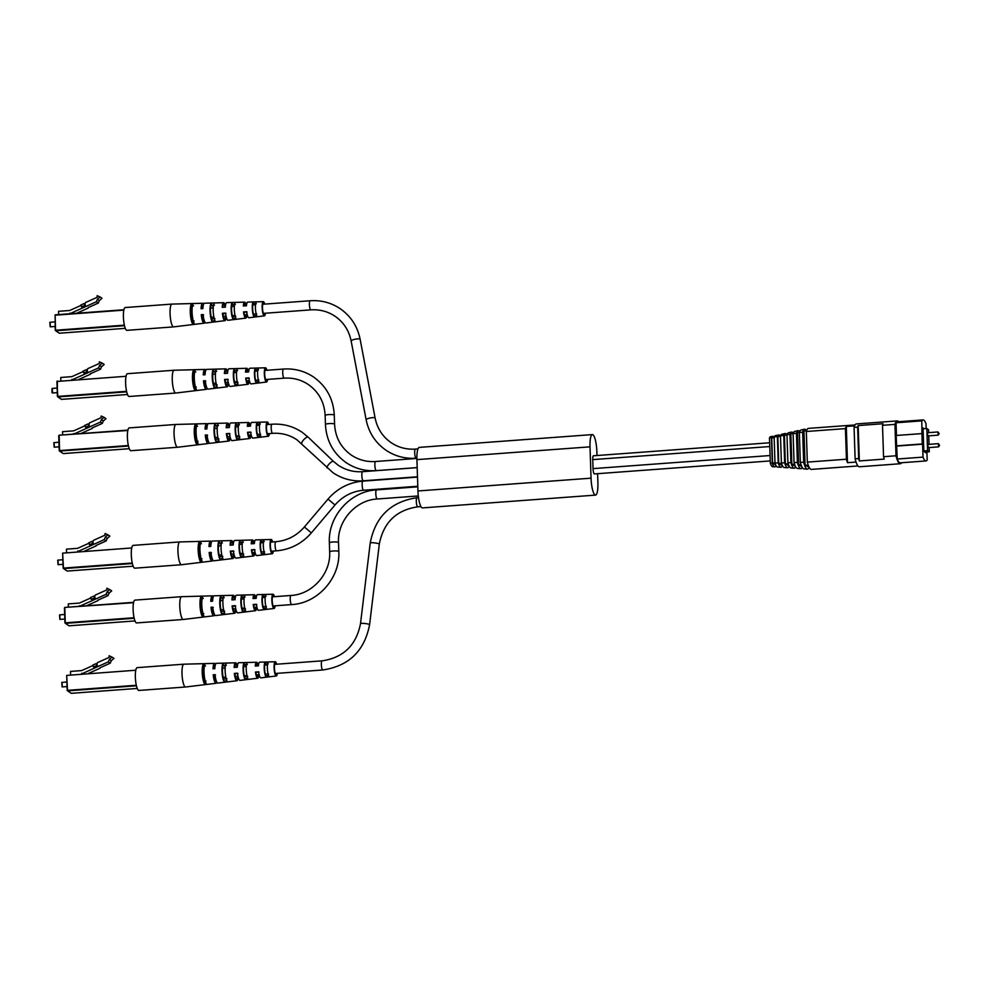 <?xml version="1.0" encoding="UTF-8"?>
<svg xmlns="http://www.w3.org/2000/svg" width="989" height="989" viewBox="0 0 989 989"><rect width="100%" height="100%" fill="white"/><g stroke="black" fill="none" stroke-linecap="round" stroke-linejoin="round"><path stroke-width="1.48" d="M61.986 682.41L62.319 686.898M99.988 667.773L110.236 663.174L108.308 661.851L81.728 673.855M62.109 686.885L61.788 682.447M70.615 674.671L70.516 671.42L81.617 670.604L92.879 665.56M93.374 666.796L97.095 665.609L93.807 667.081L92.706 665.14L96.007 663.668L96.86 664.249L97.478 662.618L109.124 657.401L109.074 655.769L111.992 657.067L109.346 659.416L108.308 661.851M97.8 666.561L96.86 664.249M96.675 665.313L96.007 663.668M97.095 665.609L97.367 666.277M82.446 673.793L81.704 673.286M100.149 668.181L88.639 673.336M109.346 659.416L111.275 660.739L113.92 658.39L111.992 657.067M111.275 660.739L110.236 663.174M182.013 673.756A11.435 2.571 85.8 0 0 185.067 686.848A11.435 2.571 85.8 0 0 185.536 686.996A11.435 2.571 85.8 0 0 185.561 686.996L138.88 690.446A11.435 2.571 85.8 0 1 135.357 677.205A11.435 2.571 85.8 0 1 137.199 667.637L183.843 664.188A11.435 2.571 85.8 0 0 182.013 673.756M247.72 676.34L244.617 676.686A6.812 1.533 85.8 0 1 243.517 670.035A6.812 1.533 85.8 0 1 244.221 664.608L247.337 664.509M206.021 681.038L204.241 681.236A8.271 1.867 85.8 0 1 202.745 672.792A8.271 1.867 85.8 0 1 203.734 666.042L205.514 665.98M226.877 678.701L223.761 679.047A7.566 1.706 85.8 0 1 222.463 671.457A7.566 1.706 85.8 0 1 223.304 665.337L226.419 665.226M268.575 673.954L265.472 674.313A6.07 1.372 85.8 0 1 264.57 668.613A6.07 1.372 85.8 0 1 265.126 663.903L268.242 663.792M255.731 666.042A6.391 1.434 -94.2 0 1 256.658 663.866A6.391 1.434 -94.2 0 1 256.905 663.953A6.391 1.434 -94.2 0 1 257.77 665.609M234.653 667.414A7.133 1.607 -94.2 0 1 235.716 664.67A7.133 1.607 -94.2 0 1 236 664.756A7.133 1.607 -94.2 0 1 237.125 667.13M213.575 668.787A7.887 1.78 -94.2 0 1 214.786 665.461A7.887 1.78 -94.2 0 1 215.095 665.56A7.887 1.78 -94.2 0 1 215.157 665.622M216.294 680.988A7.887 1.78 -94.2 0 1 215.948 681.198A7.887 1.78 -94.2 0 1 215.602 681.087A7.887 1.78 -94.2 0 1 213.735 675.128L215.528 675.005M237.793 676.253A7.133 1.607 -94.2 0 1 236.767 678.899A7.133 1.607 -94.2 0 1 236.458 678.813A7.133 1.607 -94.2 0 1 234.813 673.719L237.953 673.509M258.45 674.733A6.391 1.434 -94.2 0 1 257.597 676.612A6.391 1.434 -94.2 0 1 257.325 676.525A6.391 1.434 -94.2 0 1 255.891 672.31L259.031 672.1M276.203 664.249A5.711 1.286 85.8 0 0 275.585 663.236A5.711 1.286 85.8 0 0 275.362 663.162A5.711 1.286 85.8 0 0 274.447 668.428A5.711 1.286 85.8 0 0 275.956 674.486A5.711 1.286 85.8 0 0 276.203 674.56A5.711 1.286 85.8 0 0 276.883 673.361M244.221 664.608L244.159 662.729A8.58 1.929 85.8 0 0 243.109 669.751A8.58 1.929 85.8 0 0 244.679 678.578L244.617 676.686M244.159 662.729L247.275 662.655A8.431 1.904 -94.2 0 0 246.249 669.541A8.431 1.904 -94.2 0 0 247.782 678.194L244.679 678.578M203.734 666.042L203.66 663.743A10.483 2.361 85.8 0 0 202.226 672.433A10.483 2.361 85.8 0 0 204.315 683.535L204.241 681.236M203.66 663.743L205.44 663.693A10.409 2.349 -94.2 0 0 204.031 672.31A10.409 2.349 -94.2 0 0 206.095 683.325L204.315 683.535M223.304 665.337L223.242 663.248A9.569 2.151 85.8 0 0 221.993 671.135A9.569 2.151 85.8 0 0 223.835 681.149L223.761 679.047M223.242 663.248L226.357 663.162A9.42 2.126 -94.2 0 0 225.133 670.925A9.42 2.126 -94.2 0 0 226.938 680.766L223.835 681.149M265.126 663.903L265.077 662.222A7.591 1.706 85.8 0 0 264.224 668.366A7.591 1.706 85.8 0 0 265.534 675.981L265.472 674.313M265.077 662.222L268.192 662.16A7.442 1.681 -94.2 0 0 267.364 668.156A7.442 1.681 -94.2 0 0 268.637 675.598L265.534 675.981M277.34 673.336A7.133 1.607 -94.2 0 1 276.314 675.969A7.133 1.607 -94.2 0 1 276.005 675.883A7.133 1.607 -94.2 0 1 274.126 668.304A7.133 1.607 -94.2 0 1 275.263 661.752A7.133 1.607 -94.2 0 1 275.535 661.839A7.133 1.607 -94.2 0 1 276.66 664.212M275.263 661.752L259.662 662.16A7.863 1.768 85.8 0 0 258.426 665.869L255.273 666.079A8.011 1.805 -94.2 0 1 256.534 662.247A8.011 1.805 -94.2 0 1 256.843 662.358A8.011 1.805 -94.2 0 1 258.253 665.572M256.534 662.247L238.708 662.729A8.852 1.99 85.8 0 0 237.286 667.241L234.146 667.451A9 2.027 -94.2 0 1 235.592 662.803A9 2.027 -94.2 0 1 235.938 662.927A9 2.027 -94.2 0 1 237.385 666.042M235.592 662.803L216.418 663.322A9.902 2.225 85.8 0 0 214.823 668.712L213.018 668.824A9.989 2.25 -94.2 0 1 214.638 663.372A9.989 2.25 -94.2 0 1 215.021 663.495A9.989 2.25 -94.2 0 1 215.59 664.163M214.638 663.372L183.88 664.188A11.435 2.571 85.8 0 0 183.843 664.188M216.937 682.361A9.989 2.25 -94.2 0 1 216.109 683.288A9.989 2.25 -94.2 0 1 215.676 683.152A9.989 2.25 -94.2 0 1 213.216 674.77L215.009 674.646A9.902 2.225 85.8 0 0 217.444 682.942A9.902 2.225 85.8 0 0 217.877 683.065L236.915 680.753A9 2.027 -94.2 0 1 236.519 680.642A9 2.027 -94.2 0 1 234.344 673.398L237.484 673.188A8.852 1.99 85.8 0 0 239.622 680.271A8.852 1.99 85.8 0 0 240.018 680.383L257.721 678.231A8.011 1.805 -94.2 0 1 257.375 678.133A8.011 1.805 -94.2 0 1 255.471 672.026L258.623 671.815A7.863 1.768 85.8 0 0 260.478 677.762A7.863 1.768 85.8 0 0 260.824 677.861L276.314 675.969M258.933 674.696A8.011 1.805 -94.2 0 1 257.721 678.231M238.225 677.292A9 2.027 -94.2 0 1 236.915 680.753M225.171 667.711A7.566 1.706 85.8 0 0 224.701 666.302L225.307 666.277M225.653 678.837A7.566 1.706 85.8 0 0 225.888 677.44M245.915 666.487A6.812 1.533 85.8 0 0 245.606 665.56L246.385 665.535M246.434 676.488A6.812 1.533 85.8 0 0 246.582 675.598M266.56 664.954A6.07 1.372 85.8 0 0 266.523 664.855L267.45 664.818M196.7 438.683A4.574 1.026 -94.2 0 1 195.698 434.443A4.574 1.026 -94.2 0 1 196.057 430.116M194.895 384.474A4.574 1.026 -94.2 0 1 193.906 380.246A4.574 1.026 -94.2 0 1 194.264 375.907M597.591 473.682L597.9 482.867A14.637 3.301 -94.2 0 1 595.551 495.106A14.637 3.301 -94.2 0 1 591.051 478.169L590.013 446.843A14.637 3.301 -94.2 0 1 592.362 434.591A14.637 3.301 -94.2 0 1 592.955 434.789A14.637 3.301 -94.2 0 1 596.862 451.54L596.997 455.533M595.551 495.106L422.451 507.901A14.637 3.301 -94.2 0 1 417.951 490.964L416.913 459.625A14.637 3.301 -94.2 0 1 419.262 447.387L592.362 434.591M202.411 610.905A4.574 1.026 -94.2 0 1 201.422 606.677A4.574 1.026 -94.2 0 1 201.781 602.338M59.748 614.886L60.082 619.374M97.75 600.249L107.999 595.662L106.07 594.34L79.491 606.331M59.872 619.361L59.538 614.923M68.377 607.147L68.266 603.896L79.38 603.08L90.629 598.036M91.136 599.272L94.857 598.085L91.557 599.569L90.469 597.628L93.77 596.144L94.623 596.738L95.228 595.106L106.886 589.877L106.837 588.257L109.754 589.555L107.096 591.904L106.07 594.34M95.562 599.05L94.623 596.738M94.437 597.789L93.77 596.144M94.857 598.085L95.129 598.753M80.208 606.282L79.466 605.775M97.911 600.657L86.402 605.824M107.096 591.904L109.025 593.227L111.683 590.878L109.754 589.555M109.025 593.227L107.999 595.662M273.026 594.228L257.424 594.649A7.863 1.768 85.8 0 0 256.176 598.357L253.036 598.555A8.011 1.805 -94.2 0 1 254.297 594.723L236.47 595.205A8.852 1.99 85.8 0 0 235.048 599.73L231.908 599.927A9 2.027 -94.2 0 1 233.342 595.291L214.18 595.798A9.902 2.225 85.8 0 0 212.573 601.188L210.781 601.312A9.989 2.25 -94.2 0 1 212.4 595.848L181.642 596.676A11.435 2.571 85.8 0 0 181.605 596.676A11.435 2.571 85.8 0 0 179.775 606.232A11.435 2.571 85.8 0 0 182.829 619.324A11.435 2.571 85.8 0 0 183.299 619.473A11.435 2.571 85.8 0 0 183.324 619.473L213.871 615.764A9.989 2.25 -94.2 0 1 213.439 615.64A9.989 2.25 -94.2 0 1 210.978 607.246L212.771 607.135A9.902 2.225 85.8 0 0 215.206 615.418A9.902 2.225 85.8 0 0 215.639 615.554L234.677 613.242A9 2.027 -94.2 0 1 234.282 613.118A9 2.027 -94.2 0 1 232.106 605.874L235.246 605.664A8.852 1.99 85.8 0 0 237.385 612.747A8.852 1.99 85.8 0 0 237.768 612.859L255.483 610.707A8.011 1.805 -94.2 0 1 255.137 610.609A8.011 1.805 -94.2 0 1 253.233 604.502L256.374 604.291A7.863 1.768 85.8 0 0 258.24 610.238A7.863 1.768 85.8 0 0 258.574 610.337L274.077 608.458A7.133 1.607 -94.2 0 1 273.768 608.359A7.133 1.607 -94.2 0 1 271.888 600.793A7.133 1.607 -94.2 0 1 273.026 594.228A7.133 1.607 -94.2 0 1 273.298 594.315A7.133 1.607 -94.2 0 1 274.423 596.688M181.605 596.676L134.961 600.125A11.435 2.571 85.8 0 0 133.119 609.681A11.435 2.571 85.8 0 0 136.643 622.922L183.299 619.473M245.482 608.816L242.379 609.175A6.812 1.533 85.8 0 1 241.279 602.511A6.812 1.533 85.8 0 1 241.984 597.096L245.087 596.985M203.771 613.514L202.003 613.712A8.271 1.867 85.8 0 1 200.507 605.268A8.271 1.867 85.8 0 1 201.496 598.518L203.277 598.456M224.627 611.177L221.524 611.523A7.566 1.706 85.8 0 1 220.226 603.933A7.566 1.706 85.8 0 1 221.066 597.826L224.182 597.715M266.338 606.442L263.235 606.789A6.07 1.372 85.8 0 1 262.332 601.089A6.07 1.372 85.8 0 1 262.889 596.379L266.004 596.28M253.493 598.53A6.391 1.434 -94.2 0 1 254.408 596.355A6.391 1.434 -94.2 0 1 254.668 596.429A6.391 1.434 -94.2 0 1 255.533 598.085M232.415 599.903A7.133 1.607 -94.2 0 1 233.478 597.146A7.133 1.607 -94.2 0 1 233.75 597.245A7.133 1.607 -94.2 0 1 234.888 599.618M211.337 601.275A7.887 1.78 -94.2 0 1 212.536 597.937A7.887 1.78 -94.2 0 1 212.845 598.048A7.887 1.78 -94.2 0 1 212.919 598.098M214.057 613.464A7.887 1.78 -94.2 0 1 213.698 613.674A7.887 1.78 -94.2 0 1 213.364 613.576A7.887 1.78 -94.2 0 1 211.498 607.605L213.29 607.493M235.555 608.73A7.133 1.607 -94.2 0 1 234.529 611.387A7.133 1.607 -94.2 0 1 234.22 611.289A7.133 1.607 -94.2 0 1 232.576 606.195L235.716 605.985M256.213 607.209A6.391 1.434 -94.2 0 1 255.347 609.088A6.391 1.434 -94.2 0 1 255.075 609.014A6.391 1.434 -94.2 0 1 253.654 604.786L256.794 604.576M273.965 596.726A5.711 1.286 85.8 0 0 273.347 595.712A5.711 1.286 85.8 0 0 273.125 595.638A5.711 1.286 85.8 0 0 272.21 600.904A5.711 1.286 85.8 0 0 273.718 606.974A5.711 1.286 85.8 0 0 273.965 607.036A5.711 1.286 85.8 0 0 274.633 605.849M241.984 597.096L241.922 595.205A8.58 1.929 85.8 0 0 240.871 602.227A8.58 1.929 85.8 0 0 242.441 611.054L242.379 609.175M241.922 595.205L245.037 595.131A8.431 1.904 -94.2 0 0 244.011 602.029A8.431 1.904 -94.2 0 0 245.544 610.67L242.441 611.054M201.496 598.518L201.422 596.219A10.483 2.361 85.8 0 0 199.988 604.909A10.483 2.361 85.8 0 0 202.077 616.023L202.003 613.712M201.422 596.219L203.202 596.169A10.409 2.349 -94.2 0 0 201.781 604.798A10.409 2.349 -94.2 0 0 203.845 615.801L202.077 616.023M221.066 597.826L221.004 595.724A9.569 2.151 85.8 0 0 219.756 603.611A9.569 2.151 85.8 0 0 221.598 613.625L221.524 611.523M221.004 595.724L224.12 595.65A9.42 2.126 -94.2 0 0 222.896 603.414A9.42 2.126 -94.2 0 0 224.701 613.242L221.598 613.625M262.889 596.379L262.827 594.71A7.591 1.706 85.8 0 0 261.974 600.842A7.591 1.706 85.8 0 0 263.284 608.47L263.235 606.789M262.827 594.71L265.942 594.636A7.442 1.681 -94.2 0 0 265.126 600.644A7.442 1.681 -94.2 0 0 266.4 608.074L263.284 608.47M254.297 594.723A8.011 1.805 -94.2 0 1 254.606 594.834A8.011 1.805 -94.2 0 1 256.015 598.048M233.342 595.291A9 2.027 -94.2 0 1 233.701 595.403A9 2.027 -94.2 0 1 235.147 598.53M212.4 595.848A9.989 2.25 -94.2 0 1 212.783 595.984A9.989 2.25 -94.2 0 1 213.352 596.639M275.103 605.812A7.133 1.607 -94.2 0 1 274.077 608.458M256.683 607.172A8.011 1.805 -94.2 0 1 255.483 610.707M235.975 609.768A9 2.027 -94.2 0 1 234.677 613.242M214.687 614.837A9.989 2.25 -94.2 0 1 213.871 615.764M222.933 600.187A7.566 1.706 85.8 0 0 222.463 598.778L223.069 598.753M223.415 611.313A7.566 1.706 85.8 0 0 223.65 609.929M243.677 598.963A6.812 1.533 85.8 0 0 243.368 598.048L244.147 598.024M244.196 608.964A6.812 1.533 85.8 0 0 244.345 608.087M264.31 597.443A6.07 1.372 85.8 0 0 264.286 597.331L265.213 597.307M52.244 388.454L52.578 392.942M90.234 373.83L100.482 369.231L98.554 367.908L71.974 379.9M51.935 392.546L52.034 388.504M60.873 380.728L60.762 377.477L71.863 376.648L83.125 371.604M83.62 372.841L87.353 371.654L84.053 373.137L82.952 371.196L86.253 369.713L87.119 370.306L87.724 368.674L99.37 363.458L99.32 361.826L102.25 363.124L99.592 365.473L98.554 367.908M88.046 372.618L87.119 370.306M86.921 371.37L86.253 369.713M87.353 371.654L87.613 372.321M72.692 379.85L71.95 379.343M90.407 374.238L78.897 379.393M99.592 365.473L101.521 366.795L104.179 364.447L102.25 363.124M101.521 366.795L100.482 369.231M172.259 379.813A11.435 2.571 85.8 0 0 175.313 392.905A11.435 2.571 85.8 0 0 175.782 393.053A11.435 2.571 85.8 0 0 175.807 393.041L129.126 396.49A11.435 2.571 85.8 0 1 125.615 383.262A11.435 2.571 85.8 0 1 127.445 373.694L174.101 370.245A11.435 2.571 85.8 0 0 174.101 370.245A11.435 2.571 85.8 0 0 172.259 379.813M237.978 382.397L234.863 382.743A6.812 1.533 85.8 0 1 233.763 376.092A6.812 1.533 85.8 0 1 234.467 370.665L237.583 370.554M196.267 387.095L194.487 387.292A8.271 1.867 85.8 0 1 192.991 378.836A8.271 1.867 85.8 0 1 193.98 372.099L195.76 372.025M217.123 384.746L214.007 385.104A7.566 1.706 85.8 0 1 212.709 377.514A7.566 1.706 85.8 0 1 213.562 371.394L216.678 371.283M258.834 380.011L255.718 380.369A6.07 1.372 85.8 0 1 254.828 374.658A6.07 1.372 85.8 0 1 255.372 369.96L258.488 369.849M245.977 372.099A6.391 1.434 -94.2 0 1 246.904 369.923A6.391 1.434 -94.2 0 1 247.151 370.01A6.391 1.434 -94.2 0 1 248.029 371.666M224.899 373.471A7.133 1.607 -94.2 0 1 225.962 370.714A7.133 1.607 -94.2 0 1 226.246 370.813A7.133 1.607 -94.2 0 1 227.371 373.187M203.821 374.843A7.887 1.78 -94.2 0 1 205.032 371.518A7.887 1.78 -94.2 0 1 205.341 371.617A7.887 1.78 -94.2 0 1 205.403 371.666M206.54 387.033A7.887 1.78 -94.2 0 1 206.194 387.243A7.887 1.78 -94.2 0 1 205.848 387.144A7.887 1.78 -94.2 0 1 203.994 381.185L205.786 381.062M228.051 382.31A7.133 1.607 -94.2 0 1 227.013 384.956A7.133 1.607 -94.2 0 1 226.716 384.869A7.133 1.607 -94.2 0 1 225.059 379.776L228.199 379.566M248.696 380.777A6.391 1.434 -94.2 0 1 247.843 382.669A6.391 1.434 -94.2 0 1 247.571 382.582A6.391 1.434 -94.2 0 1 246.137 378.367L249.277 378.157M266.449 370.294A5.711 1.286 85.8 0 0 265.831 369.293A5.711 1.286 85.8 0 0 265.608 369.218A5.711 1.286 85.8 0 0 264.706 374.485A5.711 1.286 85.8 0 0 266.202 380.542A5.711 1.286 85.8 0 0 266.449 380.617A5.711 1.286 85.8 0 0 267.129 379.417M234.467 370.665L234.405 368.786A8.58 1.929 85.8 0 0 233.355 375.808A8.58 1.929 85.8 0 0 234.925 384.622L234.863 382.743M234.405 368.786L237.521 368.712A8.431 1.904 -94.2 0 0 236.495 375.597A8.431 1.904 -94.2 0 0 238.04 384.239L234.925 384.622M193.98 372.099L193.906 369.787A10.483 2.361 85.8 0 0 192.472 378.49A10.483 2.361 85.8 0 0 194.561 389.592L194.487 387.292M193.906 369.787L195.686 369.75A10.409 2.349 -94.2 0 0 194.277 378.367A10.409 2.349 -94.2 0 0 196.341 389.382L194.561 389.592M213.562 371.394L213.488 369.293A9.569 2.151 85.8 0 0 212.239 377.192A9.569 2.151 85.8 0 0 214.081 387.194L214.007 385.104M213.488 369.293L216.603 369.218A9.42 2.126 -94.2 0 0 215.392 376.982A9.42 2.126 -94.2 0 0 217.184 386.81L214.081 387.194M255.372 369.96L255.323 368.279A7.591 1.706 85.8 0 0 254.47 374.423A7.591 1.706 85.8 0 0 255.78 382.038L255.718 380.369M255.323 368.279L258.438 368.205A7.442 1.681 -94.2 0 0 257.61 374.213A7.442 1.681 -94.2 0 0 258.883 381.655L255.78 382.038M267.586 379.38A7.133 1.607 -94.2 0 1 266.56 382.026A7.133 1.607 -94.2 0 1 266.251 381.939A7.133 1.607 -94.2 0 1 264.372 374.361A7.133 1.607 -94.2 0 1 265.509 367.797A7.133 1.607 -94.2 0 1 265.781 367.896A7.133 1.607 -94.2 0 1 266.919 370.269M265.509 367.797L249.908 368.217A7.863 1.768 85.8 0 0 248.672 371.926L245.519 372.136A8.011 1.805 -94.2 0 1 246.793 368.304A8.011 1.805 -94.2 0 1 247.102 368.403A8.011 1.805 -94.2 0 1 248.499 371.629M246.793 368.304L228.953 368.773A8.852 1.99 85.8 0 0 227.544 373.298L224.392 373.508A9 2.027 -94.2 0 1 225.838 368.86A9 2.027 -94.2 0 1 226.184 368.984A9 2.027 -94.2 0 1 227.643 372.099M225.838 368.86L206.664 369.379A9.902 2.225 85.8 0 0 205.069 374.769L203.264 374.88A9.989 2.25 -94.2 0 1 204.884 369.429A9.989 2.25 -94.2 0 1 205.267 369.552A9.989 2.25 -94.2 0 1 205.836 370.22M207.183 388.417A9.989 2.25 -94.2 0 1 206.355 389.332A9.989 2.25 -94.2 0 1 205.922 389.209A9.989 2.25 -94.2 0 1 203.462 380.827L205.267 380.703A9.902 2.225 85.8 0 0 207.702 388.998A9.902 2.225 85.8 0 0 208.123 389.122L227.161 386.81A9 2.027 -94.2 0 1 226.778 386.699A9 2.027 -94.2 0 1 224.59 379.442L227.742 379.244A8.852 1.99 85.8 0 0 229.881 386.328A8.852 1.99 85.8 0 0 230.264 386.439L247.967 384.288A8.011 1.805 -94.2 0 1 247.621 384.189A8.011 1.805 -94.2 0 1 245.717 378.07L248.869 377.872A7.863 1.768 85.8 0 0 250.724 383.806A7.863 1.768 85.8 0 0 251.07 383.905L266.56 382.026M249.179 380.74A8.011 1.805 -94.2 0 1 247.967 384.288M228.471 383.349A9 2.027 -94.2 0 1 227.161 386.81M215.417 373.768A7.566 1.706 85.8 0 0 214.947 372.346L215.553 372.334M215.899 384.882A7.566 1.706 85.8 0 0 216.146 383.497M236.161 372.532A6.812 1.533 85.8 0 0 235.864 371.617L236.631 371.592M236.692 382.533A6.812 1.533 85.8 0 0 236.841 381.655M256.806 371.011A6.07 1.372 85.8 0 0 256.769 370.912L257.709 370.875M204.649 678.429A4.574 1.026 -94.2 0 1 203.66 674.189A4.574 1.026 -94.2 0 1 204.018 669.862M50.043 322.303L50.377 326.79M88.046 307.666L98.294 303.079L96.366 301.756L69.774 313.748M50.167 326.778L49.833 322.34M58.672 314.564L58.561 311.312L69.675 310.497L80.925 305.453M81.432 306.689L85.153 305.502L81.852 306.986L80.764 305.045L84.065 303.561L84.918 304.155L85.524 302.523L97.182 297.293L97.132 295.674L100.05 296.972L97.392 299.321L96.366 301.756M85.845 306.466L84.918 304.155M84.72 305.205L84.065 303.561M85.153 305.502L85.425 306.17M70.503 313.698L69.762 313.192M88.206 308.074L76.697 313.241M97.392 299.321L99.32 300.644L101.978 298.295L100.05 296.972M99.32 300.644L98.294 303.079M263.321 301.645L247.72 302.065A7.863 1.768 85.8 0 0 246.471 305.774L243.331 305.972A8.011 1.805 -94.2 0 1 244.592 302.139L226.765 302.622A8.852 1.99 85.8 0 0 225.344 307.146L222.204 307.344A9 2.027 -94.2 0 1 223.638 302.708L204.476 303.215A9.902 2.225 85.8 0 0 202.869 308.605L201.076 308.729A9.989 2.25 -94.2 0 1 202.696 303.264L171.925 304.093A11.435 2.571 85.8 0 0 171.901 304.093A11.435 2.571 85.8 0 0 170.071 313.649A11.435 2.571 85.8 0 0 173.124 326.741A11.435 2.571 85.8 0 0 173.582 326.889A11.435 2.571 85.8 0 0 173.619 326.889L204.167 323.18A9.989 2.25 -94.2 0 1 203.722 323.057A9.989 2.25 -94.2 0 1 201.274 314.663L203.066 314.551A9.902 2.225 85.8 0 0 205.502 322.834A9.902 2.225 85.8 0 0 205.935 322.97L224.973 320.659A9 2.027 -94.2 0 1 224.577 320.535A9 2.027 -94.2 0 1 222.401 313.29L225.541 313.08A8.852 1.99 85.8 0 0 227.68 320.164A8.852 1.99 85.8 0 0 228.063 320.275L245.779 318.124A8.011 1.805 -94.2 0 1 245.433 318.025A8.011 1.805 -94.2 0 1 243.529 311.918L246.669 311.708A7.863 1.768 85.8 0 0 248.536 317.654A7.863 1.768 85.8 0 0 248.869 317.753L264.372 315.874A7.133 1.607 -94.2 0 1 264.063 315.775A7.133 1.607 -94.2 0 1 262.184 308.209A7.133 1.607 -94.2 0 1 263.321 301.645A7.133 1.607 -94.2 0 1 263.593 301.732A7.133 1.607 -94.2 0 1 264.718 304.105M171.901 304.093L125.257 307.542A11.435 2.571 85.8 0 0 123.415 317.098A11.435 2.571 85.8 0 0 126.938 330.338L173.582 326.889M235.778 316.233L232.675 316.591A6.812 1.533 85.8 0 1 231.574 309.928A6.812 1.533 85.8 0 1 232.267 304.501L235.382 304.402M194.067 320.931L192.299 321.128A8.271 1.867 85.8 0 1 190.803 312.685A8.271 1.867 85.8 0 1 191.792 305.935L193.572 305.873M214.922 318.594L211.819 318.94A7.566 1.706 85.8 0 1 210.509 311.35A7.566 1.706 85.8 0 1 211.362 305.242L214.477 305.131M256.633 313.859L253.53 314.205A6.07 1.372 85.8 0 1 252.628 308.506A6.07 1.372 85.8 0 1 253.184 303.796L256.299 303.697M243.788 305.947A6.391 1.434 -94.2 0 1 244.703 303.771A6.391 1.434 -94.2 0 1 244.951 303.846A6.391 1.434 -94.2 0 1 245.828 305.502M222.698 307.319A7.133 1.607 -94.2 0 1 223.774 304.563A7.133 1.607 -94.2 0 1 224.046 304.661A7.133 1.607 -94.2 0 1 225.183 307.035M201.632 308.692A7.887 1.78 -94.2 0 1 202.832 305.354A7.887 1.78 -94.2 0 1 203.141 305.465A7.887 1.78 -94.2 0 1 203.215 305.514M204.352 320.881A7.887 1.78 -94.2 0 1 203.994 321.091A7.887 1.78 -94.2 0 1 203.66 320.992A7.887 1.78 -94.2 0 1 201.793 315.021L203.586 314.91M225.851 316.146A7.133 1.607 -94.2 0 1 224.824 318.792A7.133 1.607 -94.2 0 1 224.515 318.705A7.133 1.607 -94.2 0 1 222.871 313.612L226.011 313.402M246.508 314.626A6.391 1.434 -94.2 0 1 245.643 316.505A6.391 1.434 -94.2 0 1 245.371 316.431A6.391 1.434 -94.2 0 1 243.949 312.203L247.089 311.992M264.261 304.142A5.711 1.286 85.8 0 0 263.643 303.129A5.711 1.286 85.8 0 0 263.42 303.054A5.711 1.286 85.8 0 0 262.505 308.321A5.711 1.286 85.8 0 0 264.014 314.391A5.711 1.286 85.8 0 0 264.261 314.453A5.711 1.286 85.8 0 0 264.928 313.266M232.267 304.501L232.205 302.622A8.58 1.929 85.8 0 0 231.154 309.644A8.58 1.929 85.8 0 0 232.736 318.47L232.675 316.591M232.205 302.622L235.32 302.547A8.431 1.904 -94.2 0 0 234.306 309.446A8.431 1.904 -94.2 0 0 235.839 318.087L232.736 318.47M191.792 305.935L191.718 303.635A10.483 2.361 85.8 0 0 190.284 312.326A10.483 2.361 85.8 0 0 192.373 323.44L192.299 321.128M191.718 303.635L193.498 303.586A10.409 2.349 -94.2 0 0 192.076 312.215A10.409 2.349 -94.2 0 0 194.141 323.218L192.373 323.44M211.362 305.242L211.3 303.141A9.569 2.151 85.8 0 0 210.051 311.028A9.569 2.151 85.8 0 0 211.893 321.042L211.819 318.94M211.3 303.141L214.415 303.067A9.42 2.126 -94.2 0 0 213.191 310.83A9.42 2.126 -94.2 0 0 214.996 320.659L211.893 321.042M253.184 303.796L253.122 302.127A7.591 1.706 85.8 0 0 252.269 308.259A7.591 1.706 85.8 0 0 253.58 315.887L253.53 314.205M253.122 302.127L256.238 302.053A7.442 1.681 -94.2 0 0 255.422 308.049A7.442 1.681 -94.2 0 0 256.683 315.491L253.58 315.887M244.592 302.139A8.011 1.805 -94.2 0 1 244.901 302.251A8.011 1.805 -94.2 0 1 246.31 305.465M223.638 302.708A9 2.027 -94.2 0 1 223.984 302.819A9 2.027 -94.2 0 1 225.443 305.947M202.696 303.264A9.989 2.25 -94.2 0 1 203.079 303.4A9.989 2.25 -94.2 0 1 203.647 304.056M265.398 313.229A7.133 1.607 -94.2 0 1 264.372 315.874M246.978 314.589A8.011 1.805 -94.2 0 1 245.779 318.124M226.271 317.185A9 2.027 -94.2 0 1 224.973 320.659M204.983 322.253A9.989 2.25 -94.2 0 1 204.167 323.18M213.228 307.604A7.566 1.706 85.8 0 0 212.759 306.194L213.364 306.17M213.711 318.73A7.566 1.706 85.8 0 0 213.945 317.333M233.973 306.38A6.812 1.533 85.8 0 0 233.664 305.465L234.43 305.44M234.492 316.381A6.812 1.533 85.8 0 0 234.64 315.503M254.606 304.859A6.07 1.372 85.8 0 0 254.569 304.748L255.508 304.723M927.497 434.047L927.991 435.902L938.202 435.148L937.968 431.958L927.756 432.712L927.497 434.047M927.88 445.755L928.374 447.609L938.598 446.855L938.363 443.665L928.139 444.42L927.88 445.755M928.646 432.65L928.547 429.721L926.841 428.546L927.571 450.601L929.289 451.775L929.141 447.547M929.042 444.345L928.758 435.852M898.63 421.722A20.312 4.574 85.8 0 0 897.208 420.906A20.312 4.574 85.8 0 0 894.946 424.392L895.997 455.781A20.312 4.574 85.8 0 0 900.274 463.742A20.312 4.574 85.8 0 0 901.56 462.728M896.504 445.854L922.267 443.95L921.921 433.59L896.158 435.494L897.258 459.02A19.397 4.376 85.8 0 0 900.213 462.84L925.976 460.936A19.397 4.376 85.8 0 0 927.2 459.972L926.928 451.948M926.161 428.596L926.001 423.737A19.397 4.376 85.8 0 0 923.046 419.917L897.27 421.821A19.397 4.376 85.8 0 0 896.046 422.773L896.467 435.481M923.046 419.917A19.397 4.376 85.8 0 0 921.822 420.869L921.921 433.59M921.822 420.869L896.046 422.773M896.825 446.076L922.589 444.172L923.021 457.116L897.258 459.02M858.675 458.55A20.312 4.574 85.8 0 0 859.33 460.936L858.155 425.567A20.312 4.574 85.8 0 0 857.636 427.149L858.675 458.55L855.114 458.809A20.312 4.574 85.8 0 0 859.404 466.771L900.274 463.742M855.04 424.949L808.409 428.385A19.397 4.376 85.8 0 0 806.319 431.501L807.333 462.11A19.397 4.376 85.8 0 0 811.351 469.404L857.982 465.955M854.595 425.839L846.287 426.457A19.397 4.376 85.8 0 0 845.422 428.608L806.319 431.501M856.054 462.061L847.486 462.691A19.397 4.376 85.8 0 1 846.436 459.217L807.333 462.11M846.287 426.457L847.486 462.691M845.422 428.608L846.436 459.217M802.277 467.476A17.913 4.03 -94.2 0 1 800.843 468.675A17.913 4.03 -94.2 0 1 797.394 462.444L796.429 433.157A17.913 4.03 -94.2 0 1 798.123 430.648A17.913 4.03 -94.2 0 1 799.73 431.624M798.123 430.648L794.711 431.402A17.419 3.919 85.8 0 0 793.104 433.726L794.056 462.543L797.394 462.444M794.056 462.543A17.419 3.919 85.8 0 0 797.357 468.44L800.843 468.675M804.502 429.238L801.127 429.98A18.358 4.141 85.8 0 0 799.359 432.663L800.336 462.345A18.358 4.141 85.8 0 0 803.909 468.897L807.358 469.132A18.84 4.253 -94.2 0 1 803.649 462.234L802.648 432.106A18.84 4.253 -94.2 0 1 804.502 429.238A18.84 4.253 -94.2 0 1 806.406 430.598M806.628 430.549L803.958 431.13L805.083 465.102L809.138 467.29A18.84 4.253 -94.2 0 1 807.358 469.132M800.336 462.345L803.649 462.234M793.104 433.726L796.429 433.157M799.359 432.663L802.648 432.106M799.545 432.082L797.53 432.527L798.593 464.657L801.906 466.796M798.593 464.657L801.09 464.83M795.601 466.734A16.949 3.82 -94.2 0 1 794.08 468.205A16.949 3.82 -94.2 0 1 790.903 462.642L789.964 434.258A16.949 3.82 -94.2 0 1 791.497 432.106A16.949 3.82 -94.2 0 1 793.227 433.343M791.497 432.106L788.431 432.786A16.492 3.721 85.8 0 0 786.972 434.777L787.899 462.728L790.903 462.642M787.899 462.728A16.492 3.721 85.8 0 0 790.94 467.995L794.08 468.205M789.037 465.918L785.365 463.754L784.425 435.37L789.964 434.258M793.178 433.466L790.854 433.973L791.855 464.2L795.403 466.363M791.855 464.2L794.612 464.385M789.111 466.066A16.009 3.61 -94.2 0 1 787.553 467.748A16.009 3.61 -94.2 0 1 784.648 462.815L783.733 435.333A16.009 3.61 -94.2 0 1 785.118 433.516A16.009 3.61 -94.2 0 1 786.836 434.851M785.118 433.516L781.792 434.245A15.527 3.499 85.8 0 0 780.494 435.902L781.397 462.901L784.648 462.815M781.397 462.901A15.527 3.499 85.8 0 0 784.153 467.513L787.553 467.748M780.494 435.902L783.733 435.333M785.365 463.754L788.27 463.952M780.506 436.223L777.849 436.804L778.726 463.297L782.311 465.77A15.058 3.387 -94.2 0 1 780.877 467.29A15.058 3.387 -94.2 0 1 778.244 462.988L777.366 436.458A15.058 3.387 -94.2 0 1 778.578 434.962A15.058 3.387 -94.2 0 1 780.247 436.285M778.726 463.297L781.57 463.495M775.945 465.473L775.945 465.621A14.167 3.19 -94.2 0 1 774.671 466.857A14.167 3.19 -94.2 0 1 772.298 463.112L771.445 437.521A14.167 3.19 -94.2 0 1 772.508 436.297A14.167 3.19 -94.2 0 1 774.115 437.608L771.729 438.127L772.557 462.877L778.244 462.988M772.557 462.877L775.722 465.015M805.083 465.102L808.297 465.312M774.671 466.857L772.632 466.709A13.871 3.128 -94.2 0 1 770.332 463.161L772.298 463.112M770.332 463.161L769.491 437.867L771.445 437.521M778.578 434.962L775.265 435.692A14.563 3.288 85.8 0 0 774.14 437.039L774.993 463.062A14.563 3.288 85.8 0 0 777.49 467.055L780.877 467.29M774.14 437.039L777.366 436.458M769.491 437.867A13.871 3.128 -94.2 0 1 770.505 436.742L772.508 436.297M897.208 420.906L856.326 423.935A20.312 4.574 85.8 0 0 854.076 427.409L855.114 458.809M857.636 427.149L854.076 427.409M894.946 424.392L882.509 425.307A20.312 4.574 85.8 0 1 883.029 423.725L858.155 425.567M895.997 455.781L883.548 456.708A20.312 4.574 85.8 0 0 884.203 459.106L859.33 460.936M882.509 425.307L883.548 456.708M924.159 428.744L923.046 427.99L923.825 451.392L925.964 452.863L925.939 452.022M923.021 457.116A19.397 4.376 85.8 0 0 925.976 460.936M929.289 451.775L924.863 452.109M927.571 450.601L923.813 450.885M926.841 428.546L923.071 428.818M57.931 560.145L58.264 564.632M95.933 545.508L106.182 540.921L104.253 539.598L77.674 551.59M58.054 564.62L57.733 560.182M66.56 552.406L66.461 549.155L77.562 548.339L88.825 543.295M89.319 544.531L93.04 543.344L89.739 544.828L88.651 542.887L91.952 541.403L92.805 541.997L93.423 540.365L105.069 535.136L105.019 533.516L107.937 534.814L105.291 537.163L104.253 539.598M93.745 544.309L92.805 541.997M92.62 543.048L91.952 541.403M93.04 543.344L93.312 544.012M78.391 551.541L77.649 551.034M96.094 545.928L84.584 551.083M105.291 537.163L107.208 538.486L109.866 536.137L107.937 534.814M107.208 538.486L106.182 540.921M177.958 551.503A11.435 2.571 85.8 0 0 181.012 564.583A11.435 2.571 85.8 0 0 181.482 564.731A11.435 2.571 85.8 0 0 181.506 564.731L134.825 568.181A11.435 2.571 85.8 0 1 131.302 554.94A11.435 2.571 85.8 0 1 133.144 545.384L179.788 541.935A11.435 2.571 85.8 0 0 179.788 541.935A11.435 2.571 85.8 0 0 177.958 551.503M243.665 554.075L240.562 554.433A6.812 1.533 85.8 0 1 239.462 547.77A6.812 1.533 85.8 0 1 240.166 542.355L243.282 542.244M201.954 558.773L200.186 558.983A8.271 1.867 85.8 0 1 198.69 550.527A8.271 1.867 85.8 0 1 199.679 543.777L201.459 543.715M222.809 556.436L219.706 556.782A7.566 1.706 85.8 0 1 218.408 549.192A7.566 1.706 85.8 0 1 219.249 543.085L222.364 542.973M264.52 551.701L261.417 552.06A6.07 1.372 85.8 0 1 260.515 546.348A6.07 1.372 85.8 0 1 261.071 541.638L264.187 541.539M251.676 543.789A6.391 1.434 -94.2 0 1 252.591 541.613A6.391 1.434 -94.2 0 1 252.85 541.7A6.391 1.434 -94.2 0 1 253.716 543.344M230.598 545.162A7.133 1.607 -94.2 0 1 231.661 542.405A7.133 1.607 -94.2 0 1 231.945 542.504A7.133 1.607 -94.2 0 1 233.07 544.877M209.52 546.534A7.887 1.78 -94.2 0 1 210.719 543.196A7.887 1.78 -94.2 0 1 211.04 543.307A7.887 1.78 -94.2 0 1 211.102 543.357M212.239 558.723A7.887 1.78 -94.2 0 1 211.893 558.933A7.887 1.78 -94.2 0 1 211.547 558.834A7.887 1.78 -94.2 0 1 209.68 552.863L211.473 552.752M233.738 554.001A7.133 1.607 -94.2 0 1 232.712 556.646A7.133 1.607 -94.2 0 1 232.403 556.547A7.133 1.607 -94.2 0 1 230.758 551.454L233.899 551.244M254.396 552.468A6.391 1.434 -94.2 0 1 253.543 554.347A6.391 1.434 -94.2 0 1 253.258 554.273A6.391 1.434 -94.2 0 1 251.836 550.045L254.977 549.835M272.148 541.984A5.711 1.286 85.8 0 0 271.53 540.971A5.711 1.286 85.8 0 0 271.307 540.896A5.711 1.286 85.8 0 0 270.393 546.163A5.711 1.286 85.8 0 0 271.901 552.233A5.711 1.286 85.8 0 0 272.148 552.307A5.711 1.286 85.8 0 0 272.828 551.108M240.166 542.355L240.104 540.464A8.58 1.929 85.8 0 0 239.054 547.486A8.58 1.929 85.8 0 0 240.624 556.312L240.562 554.433M240.104 540.464L243.22 540.39A8.431 1.904 -94.2 0 0 242.194 547.288A8.431 1.904 -94.2 0 0 243.727 555.929L240.624 556.312M199.679 543.777L199.605 541.478A10.483 2.361 85.8 0 0 198.171 550.168A10.483 2.361 85.8 0 0 200.26 561.282L200.186 558.983M199.605 541.478L201.385 541.428A10.409 2.349 -94.2 0 0 199.963 550.057A10.409 2.349 -94.2 0 0 202.04 561.06L200.26 561.282M219.249 543.085L219.187 540.983A9.569 2.151 85.8 0 0 217.939 548.87A9.569 2.151 85.8 0 0 219.781 558.884L219.706 556.782M219.187 540.983L222.302 540.909A9.42 2.126 -94.2 0 0 221.079 548.672A9.42 2.126 -94.2 0 0 222.884 558.501L219.781 558.884M261.071 541.638L261.022 539.969A7.591 1.706 85.8 0 0 260.156 546.101A7.591 1.706 85.8 0 0 261.479 553.729L261.417 552.06M261.022 539.969L264.137 539.895A7.442 1.681 -94.2 0 0 263.309 545.903A7.442 1.681 -94.2 0 0 264.582 553.346L261.479 553.729M273.285 551.071A7.133 1.607 -94.2 0 1 272.259 553.716A7.133 1.607 -94.2 0 1 271.95 553.63A7.133 1.607 -94.2 0 1 270.071 546.052A7.133 1.607 -94.2 0 1 271.209 539.487A7.133 1.607 -94.2 0 1 271.481 539.586A7.133 1.607 -94.2 0 1 272.605 541.947M271.209 539.487L255.607 539.907A7.863 1.768 85.8 0 0 254.371 543.616L251.218 543.814A8.011 1.805 -94.2 0 1 252.479 539.994A8.011 1.805 -94.2 0 1 252.788 540.093A8.011 1.805 -94.2 0 1 254.198 543.307M252.479 539.994L234.653 540.464A8.852 1.99 85.8 0 0 233.231 544.988L230.091 545.199A9 2.027 -94.2 0 1 231.537 540.55A9 2.027 -94.2 0 1 231.883 540.662A9 2.027 -94.2 0 1 233.33 543.789M231.537 540.55L212.363 541.057A9.902 2.225 85.8 0 0 210.756 546.447L208.963 546.571A9.989 2.25 -94.2 0 1 210.583 541.107A9.989 2.25 -94.2 0 1 210.966 541.243A9.989 2.25 -94.2 0 1 211.535 541.898M212.882 560.095A9.989 2.25 -94.2 0 1 212.054 561.023A9.989 2.25 -94.2 0 1 211.621 560.899A9.989 2.25 -94.2 0 1 209.161 552.505L210.954 552.394A9.902 2.225 85.8 0 0 213.389 560.689A9.902 2.225 85.8 0 0 213.822 560.812L232.86 558.501A9 2.027 -94.2 0 1 232.464 558.389A9 2.027 -94.2 0 1 230.289 551.133L233.429 550.935A8.852 1.99 85.8 0 0 235.567 558.006A8.852 1.99 85.8 0 0 235.963 558.117L253.666 555.966A8.011 1.805 -94.2 0 1 253.32 555.867A8.011 1.805 -94.2 0 1 251.416 549.76L254.556 549.55A7.863 1.768 85.8 0 0 256.423 555.497A7.863 1.768 85.8 0 0 256.769 555.595L272.259 553.716M254.865 552.431A8.011 1.805 -94.2 0 1 253.666 555.966M234.17 555.027A9 2.027 -94.2 0 1 232.86 558.501M221.116 545.446A7.566 1.706 85.8 0 0 220.646 544.037L221.252 544.012M221.598 556.572A7.566 1.706 85.8 0 0 221.833 555.188M241.86 544.222A6.812 1.533 85.8 0 0 241.551 543.307L242.33 543.282M242.379 554.223A6.812 1.533 85.8 0 0 242.528 553.346M262.505 542.701A6.07 1.372 85.8 0 0 262.468 542.59L263.395 542.565M200.594 556.164A4.574 1.026 -94.2 0 1 199.605 551.936A4.574 1.026 -94.2 0 1 199.963 547.597M192.707 318.322A4.574 1.026 -94.2 0 1 191.705 314.094A4.574 1.026 -94.2 0 1 192.064 309.755M54.036 442.664L54.37 447.152M92.039 428.027L102.287 423.428L100.359 422.105L73.767 434.109M54.16 447.139L53.826 442.701M62.666 434.925L62.554 431.674L73.668 430.858L84.918 425.814M85.425 427.05L89.146 425.863L85.845 427.335L84.757 425.394L88.058 423.922L88.911 424.504L89.517 422.884L101.175 417.655L101.125 416.035L104.043 417.321L101.385 419.67L100.359 422.105M89.838 426.828L88.911 424.504M88.713 425.567L88.058 423.922M89.146 425.863L89.418 426.531M74.496 434.047L73.755 433.541M92.2 428.435L80.69 433.59M101.385 419.67L103.313 420.993L105.971 418.644L104.043 417.321M103.313 420.993L102.287 423.428M174.064 434.01A11.435 2.571 85.8 0 0 177.118 447.102A11.435 2.571 85.8 0 0 177.575 447.251A11.435 2.571 85.8 0 0 177.612 447.251L130.931 450.7A11.435 2.571 85.8 0 1 127.408 437.459A11.435 2.571 85.8 0 1 129.25 427.891L175.894 424.454A11.435 2.571 85.8 0 0 175.894 424.454A11.435 2.571 85.8 0 0 174.064 434.01M239.771 436.594L236.668 436.94A6.812 1.533 85.8 0 1 235.567 430.289A6.812 1.533 85.8 0 1 236.26 424.862L239.375 424.763M198.06 441.292L196.292 441.49A8.271 1.867 85.8 0 1 194.796 433.046A8.271 1.867 85.8 0 1 195.785 426.296L197.565 426.234M218.915 438.955L215.812 439.301A7.566 1.706 85.8 0 1 214.502 431.711A7.566 1.706 85.8 0 1 215.355 425.604L218.47 425.493M260.626 434.208L257.523 434.567A6.07 1.372 85.8 0 1 256.621 428.867A6.07 1.372 85.8 0 1 257.177 424.157L260.292 424.058M247.782 426.308A6.391 1.434 -94.2 0 1 248.696 424.133A6.391 1.434 -94.2 0 1 248.944 424.207A6.391 1.434 -94.2 0 1 249.821 425.863M226.691 427.681A7.133 1.607 -94.2 0 1 227.767 424.924A7.133 1.607 -94.2 0 1 228.039 425.01A7.133 1.607 -94.2 0 1 229.176 427.384M205.625 429.053A7.887 1.78 -94.2 0 1 206.825 425.715A7.887 1.78 -94.2 0 1 207.134 425.814A7.887 1.78 -94.2 0 1 207.208 425.876M208.345 441.242A7.887 1.78 -94.2 0 1 207.987 441.453A7.887 1.78 -94.2 0 1 207.653 441.354A7.887 1.78 -94.2 0 1 205.786 435.383L207.579 435.259M229.844 436.508A7.133 1.607 -94.2 0 1 228.818 439.153A7.133 1.607 -94.2 0 1 228.508 439.067A7.133 1.607 -94.2 0 1 226.864 433.973L230.004 433.763M250.501 434.987A6.391 1.434 -94.2 0 1 249.636 436.866A6.391 1.434 -94.2 0 1 249.364 436.779A6.391 1.434 -94.2 0 1 247.942 432.564L251.082 432.354M268.254 424.504A5.711 1.286 85.8 0 0 267.636 423.49A5.711 1.286 85.8 0 0 267.413 423.416A5.711 1.286 85.8 0 0 266.498 428.682A5.711 1.286 85.8 0 0 268.007 434.74A5.711 1.286 85.8 0 0 268.254 434.814A5.711 1.286 85.8 0 0 268.921 433.627M236.26 424.862L236.198 422.983A8.58 1.929 85.8 0 0 235.147 430.005A8.58 1.929 85.8 0 0 236.73 438.832L236.668 436.94M236.198 422.983L239.313 422.909A8.431 1.904 -94.2 0 0 238.3 429.795A8.431 1.904 -94.2 0 0 239.833 438.448L236.73 438.832M195.785 426.296L195.711 423.997A10.483 2.361 85.8 0 0 194.277 432.688A10.483 2.361 85.8 0 0 196.366 443.801L196.292 441.49M195.711 423.997L197.491 423.947A10.409 2.349 -94.2 0 0 196.069 432.564A10.409 2.349 -94.2 0 0 198.134 443.579L196.366 443.801M215.355 425.604L215.293 423.502A9.569 2.151 85.8 0 0 214.044 431.389A9.569 2.151 85.8 0 0 215.886 441.403L215.812 439.301M215.293 423.502L218.408 423.416A9.42 2.126 -94.2 0 0 217.184 431.179A9.42 2.126 -94.2 0 0 218.989 441.02L215.886 441.403M257.177 424.157L257.115 422.488A7.591 1.706 85.8 0 0 256.262 428.62A7.591 1.706 85.8 0 0 257.573 436.248L257.523 434.567M257.115 422.488L260.231 422.414A7.442 1.681 -94.2 0 0 259.415 428.41A7.442 1.681 -94.2 0 0 260.676 435.852L257.573 436.248M269.391 433.59A7.133 1.607 -94.2 0 1 268.365 436.236A7.133 1.607 -94.2 0 1 268.056 436.137A7.133 1.607 -94.2 0 1 266.177 428.571A7.133 1.607 -94.2 0 1 267.314 422.006A7.133 1.607 -94.2 0 1 267.586 422.093A7.133 1.607 -94.2 0 1 268.711 424.466M267.314 422.006L251.713 422.427A7.863 1.768 85.8 0 0 250.464 426.135L247.324 426.333A8.011 1.805 -94.2 0 1 248.585 422.501A8.011 1.805 -94.2 0 1 248.894 422.612A8.011 1.805 -94.2 0 1 250.304 425.826M248.585 422.501L230.758 422.983A8.852 1.99 85.8 0 0 229.337 427.508L226.197 427.705A9 2.027 -94.2 0 1 227.631 423.069A9 2.027 -94.2 0 1 227.977 423.181A9 2.027 -94.2 0 1 229.436 426.296M227.631 423.069L208.469 423.576A9.902 2.225 85.8 0 0 206.862 428.966L205.069 429.09A9.989 2.25 -94.2 0 1 206.676 423.626A9.989 2.25 -94.2 0 1 207.072 423.749A9.989 2.25 -94.2 0 1 207.628 424.417M208.976 442.615A9.989 2.25 -94.2 0 1 208.16 443.542A9.989 2.25 -94.2 0 1 207.715 443.418A9.989 2.25 -94.2 0 1 205.267 435.024L207.06 434.913A9.902 2.225 85.8 0 0 209.495 443.196A9.902 2.225 85.8 0 0 209.928 443.319L228.966 441.007A9 2.027 -94.2 0 1 228.57 440.896A9 2.027 -94.2 0 1 226.394 433.652L229.535 433.442A8.852 1.99 85.8 0 0 231.673 440.525A8.852 1.99 85.8 0 0 232.056 440.637L249.772 438.486A8.011 1.805 -94.2 0 1 249.413 438.387A8.011 1.805 -94.2 0 1 247.522 432.28L250.662 432.069A7.863 1.768 85.8 0 0 252.529 438.016A7.863 1.768 85.8 0 0 252.863 438.115L268.365 436.236M250.971 434.95A8.011 1.805 -94.2 0 1 249.772 438.486M230.264 437.546A9 2.027 -94.2 0 1 228.966 441.007M217.221 427.965A7.566 1.706 85.8 0 0 216.752 426.556L217.357 426.531M217.704 439.091A7.566 1.706 85.8 0 0 217.939 437.694M237.966 426.741A6.812 1.533 85.8 0 0 237.657 425.826L238.423 425.789M238.485 436.742A6.812 1.533 85.8 0 0 238.633 435.865M258.599 425.208A6.07 1.372 85.8 0 0 258.562 425.109L259.501 425.085M769.652 442.775L593.462 455.793A4.574 1.026 85.8 0 0 592.732 459.613L593.029 468.625A4.574 1.026 85.8 0 0 594.438 473.916L770.258 460.923M135.777 670.233L66.683 675.4L67.524 690.347L136.309 685.266M136.433 685.785L67.648 690.866L71.233 693.326L137.236 688.443L71.233 693.326L67.178 690.433L66.696 675.425L67.178 690.433M363.42 480.716A4.574 1.026 -94.2 0 1 363.247 480.802A4.574 1.026 -94.2 0 1 363.062 480.741A4.574 1.026 -94.2 0 1 361.863 475.907A4.574 1.026 -94.2 0 1 362.58 471.679C353.605 472.26 345.458 470.084 338.139 465.164L333.429 461.344A4.574 1.286 -46.3 0 1 333.478 461.381M327.161 467.982A4.574 1.286 -46.3 0 1 327.112 467.945A4.574 1.286 -46.3 0 1 329.275 463.841A4.574 1.286 -46.3 0 1 333.392 461.307A4.574 1.286 -46.3 0 1 333.429 461.344L308.061 437.076A4.574 1.286 -46.3 0 1 308.098 437.126M301.781 443.727A4.574 1.286 -46.3 0 1 301.732 443.69A4.574 1.286 -46.3 0 1 303.895 439.573A4.574 1.286 -46.3 0 1 308.012 437.039A4.574 1.286 -46.3 0 1 308.061 437.076L302.201 432.317C293.103 426.21 283.002 423.502 271.926 424.232L266.709 424.615M272.779 433.269A4.574 1.026 -94.2 0 1 272.593 433.355A4.574 1.026 -94.2 0 1 272.408 433.293A4.574 1.026 -94.2 0 1 271.209 428.46A4.574 1.026 -94.2 0 1 271.926 424.232M376.45 470.541A4.574 1.026 -94.2 0 1 376.277 470.628A4.574 1.026 -94.2 0 1 376.08 470.566A4.574 1.026 -94.2 0 1 374.88 465.732A4.574 1.026 -94.2 0 1 375.597 461.504C366.622 462.086 358.475 459.91 351.169 454.989C340.846 447.56 335.32 437.299 334.579 424.182L334.282 415.182A4.574 0.791 -1.9 0 0 334.158 415.009A4.574 0.791 -1.9 0 0 329.164 414.564A4.574 0.791 -1.9 0 0 325.146 415.479C324.404 402.375 318.878 392.101 308.556 384.672C301.249 379.751 293.103 377.575 284.127 378.169A4.574 1.026 -94.2 0 1 283.942 378.107A4.574 1.026 -94.2 0 1 282.743 373.273A4.574 1.026 -94.2 0 1 283.46 369.045L264.916 370.418M325.566 424.664A4.574 0.791 -1.9 0 1 325.443 424.491A4.574 0.791 -1.9 0 1 329.461 423.564A4.574 0.791 -1.9 0 1 334.455 424.009A4.574 0.791 -1.9 0 1 334.579 424.182M325.27 415.664A4.574 0.791 -1.9 0 1 325.146 415.479L325.443 424.491C326.333 440.599 333.182 453.283 345.989 462.531C355.1 468.65 365.188 471.345 376.277 470.628L417.173 467.599M284.3 378.082A4.574 1.026 -94.2 0 1 284.127 378.169L265.584 379.529M416.913 459.625L590.013 446.843M417.951 490.964L591.051 478.169M377.39 498.913A4.574 1.026 -94.2 0 1 377.217 499A4.574 1.026 -94.2 0 1 377.032 498.938A4.574 1.026 -94.2 0 1 375.82 494.104A4.574 1.026 -94.2 0 1 376.537 489.876C350.366 491.15 327.841 516.493 329.374 542.887L329.671 551.887C330.956 573.509 312.301 594.476 290.964 595.465L272.42 596.837M418.31 495.959L377.217 499C355.879 499.977 337.224 520.943 338.51 542.578A4.574 0.791 178.1 0 0 338.386 542.405A4.574 0.791 178.1 0 0 333.392 541.96A4.574 0.791 178.1 0 0 329.374 542.887M338.51 542.578L338.807 551.578A4.574 0.791 178.1 0 0 338.683 551.405A4.574 0.791 178.1 0 0 333.689 550.96A4.574 0.791 178.1 0 0 329.671 551.887M291.817 604.502A4.574 1.026 -94.2 0 1 291.644 604.588A4.574 1.026 -94.2 0 1 291.458 604.526A4.574 1.026 -94.2 0 1 290.247 599.705A4.574 1.026 -94.2 0 1 290.964 595.465M133.54 602.709L64.866 607.407L133.626 602.338M64.953 622.897L64.792 607.79L65.286 622.823L134.071 617.742M134.195 618.273L65.41 623.354L68.983 625.802L134.999 620.931L69.007 625.814L64.94 622.922L64.446 607.876M126.036 376.29L56.929 381.457L57.782 396.404L126.567 391.323M126.679 391.842L57.894 396.923L61.479 399.383L127.494 394.5L61.479 399.383L57.424 396.49L57.337 381M57.424 396.49L56.929 381.457M417.902 506.739A4.574 1.026 -94.2 0 1 417.729 506.825A4.574 1.026 -94.2 0 1 417.543 506.776A4.574 1.026 -94.2 0 1 416.344 501.942A4.574 1.026 -94.2 0 1 417.061 497.714C390.927 501.608 375.326 516.703 370.22 542.998L360.515 623.602C356.275 645.236 343.467 657.648 322.08 660.85L274.658 664.361M420.943 506.591L417.729 506.825C396.354 510.027 383.547 522.452 379.306 544.086A4.574 0.618 -173.1 0 0 379.17 543.913A4.574 0.618 -173.1 0 0 374.262 542.862A4.574 0.618 -173.1 0 0 370.22 542.998M379.306 544.086L369.589 624.689A4.574 0.618 -173.1 0 0 369.466 624.516A4.574 0.618 -173.1 0 0 364.545 623.466A4.574 0.618 -173.1 0 0 360.515 623.602M322.933 669.887A4.574 1.026 -94.2 0 1 322.76 669.973A4.574 1.026 -94.2 0 1 322.575 669.912A4.574 1.026 -94.2 0 1 321.363 665.078A4.574 1.026 -94.2 0 1 322.08 660.85M55.174 314.836L123.922 309.755L55.174 314.836M123.835 310.126L55.087 315.207L55.582 330.239L124.367 325.158M124.49 325.69L55.705 330.771L59.278 333.219L125.294 328.348L59.303 333.231L55.236 330.338L55.161 314.823L55.236 330.338M131.722 547.968L62.628 553.148L63.469 568.094L132.254 563.001M132.378 563.532L63.593 568.613L67.178 571.061L133.181 566.19L67.19 571.073L63.123 568.181L62.641 553.16L63.123 568.181M363.742 490.161A4.574 1.026 -94.2 0 1 363.556 490.247A4.574 1.026 -94.2 0 1 363.371 490.198A4.574 1.026 -94.2 0 1 362.172 485.364A4.574 1.026 -94.2 0 1 362.889 481.136C349.006 482.385 337.385 488.368 328.027 499.086L304.377 526.976C296.663 535.791 287.144 540.699 275.82 541.712L270.603 542.096M417.791 486.242L363.556 490.247C352.245 491.273 342.726 496.181 334.999 504.996L328.027 499.086M334.999 504.996L311.35 532.886L304.377 526.976M276.673 550.749A4.574 1.026 -94.2 0 1 276.5 550.836A4.574 1.026 -94.2 0 1 276.302 550.774A4.574 1.026 -94.2 0 1 275.103 545.94A4.574 1.026 -94.2 0 1 275.82 541.712M416.295 458.13A4.574 1.026 -94.2 0 1 416.122 458.216A4.574 1.026 -94.2 0 1 415.924 458.154A4.574 1.026 -94.2 0 1 414.725 453.321A4.574 1.026 -94.2 0 1 415.442 449.093C406.467 449.674 398.32 447.51 391.014 442.578C382.545 436.606 377.254 428.422 375.115 418.013L360.12 339.239A4.574 0.94 -10.8 0 0 359.996 339.066A4.574 0.94 -10.8 0 0 355.002 339.264A4.574 0.94 -10.8 0 0 351.132 340.945C349.006 330.549 343.702 322.352 335.246 316.381C327.928 311.461 319.781 309.285 310.818 309.866A4.574 1.026 -94.2 0 1 310.62 309.817A4.574 1.026 -94.2 0 1 309.421 304.983A4.574 1.026 -94.2 0 1 310.138 300.755L262.715 304.253M366.264 419.892A4.574 0.94 -10.8 0 1 366.14 419.732A4.574 0.94 -10.8 0 1 369.997 418.038A4.574 0.94 -10.8 0 1 374.992 417.853A4.574 0.94 -10.8 0 1 375.115 418.013M351.256 341.118A4.574 0.94 -10.8 0 1 351.132 340.945L366.14 419.732C368.761 432.552 375.326 442.689 385.834 450.119C394.945 456.238 405.033 458.933 416.122 458.216L416.876 458.154M310.991 309.792A4.574 1.026 -94.2 0 1 310.818 309.866L263.395 313.377M59.167 435.197L127.915 430.116L59.155 435.185L59.575 450.601L128.36 445.52M127.828 430.487L59.155 435.185L59.241 450.675L63.271 453.58L129.287 448.697L63.296 453.592L59.427 451.058L128.483 446.039M59.229 450.687L58.722 435.654M770.085 455.533L593.029 468.625M769.776 446.534L592.732 459.613M62.233 686.935L67.054 686.576M61.899 682.373L66.893 682.002M216.109 683.288L185.561 686.996M417.482 476.785L363.247 480.802C352.171 481.519 342.07 478.824 332.972 472.705L297.034 439.858C289.715 434.937 281.568 432.774 272.593 433.355L267.389 433.738M260.107 434.27L257.486 434.468M251.169 434.937L248.499 435.135M239.017 435.828L236.359 436.025M230.017 436.495L227.383 436.693M217.877 437.398L215.256 437.583M207.529 438.164L206.293 438.251M259.501 425.146L256.806 425.344M250.489 425.814L247.819 426.012M238.337 426.716L235.691 426.902M229.349 427.372L226.704 427.569M217.197 428.274L214.588 428.472M362.58 471.679L417.173 467.649M334.282 415.182C333.392 399.062 326.543 386.39 313.736 377.13C304.637 371.011 294.537 368.316 283.46 369.045M258.302 380.073L255.681 380.271M249.364 380.728L246.694 380.926M237.224 381.63L234.566 381.828M228.224 382.298L225.579 382.496M216.084 383.188L213.463 383.386M205.737 383.955L204.488 384.053M257.696 370.949L255.014 371.147M248.696 371.617L246.026 371.815M236.544 372.507L233.886 372.705M227.544 373.174L224.911 373.372M215.404 374.077L212.796 374.262M375.597 461.504L416.888 458.451M338.807 551.578C340.34 577.972 317.815 603.315 291.644 604.588L273.1 605.96M376.537 489.876L417.815 486.823M265.213 597.368L262.518 597.566M256.2 598.036L253.53 598.234M244.06 598.938L241.403 599.136M235.061 599.606L232.415 599.791M222.921 600.496L220.3 600.694M265.818 606.504L263.198 606.69M256.88 607.159L254.21 607.357M244.728 608.062L242.07 608.247M235.728 608.717L233.095 608.915M223.588 609.62L220.98 609.817M213.253 610.386L212.005 610.473M59.995 619.411L64.817 619.065M59.661 614.861L64.656 614.49M133.626 602.326L64.866 607.407M52.479 392.992L57.3 392.633M52.145 388.43L57.152 388.059M204.884 369.429L174.126 370.245M206.355 389.332L175.807 393.041M369.589 624.689C364.496 650.972 348.882 666.067 322.76 669.973L275.338 673.484M417.061 497.714L418.52 497.603M267.45 664.892L264.768 665.09M258.45 665.56L255.768 665.758M246.298 666.45L243.64 666.648M237.298 667.118L234.665 667.315M225.158 668.02L222.537 668.205M268.056 674.016L265.435 674.214M259.118 674.683L256.448 674.881M246.966 675.574L244.32 675.771M237.978 676.241L235.333 676.439M225.826 677.144L223.217 677.329M215.491 677.898L214.242 677.997M50.291 326.827L55.1 326.481M49.957 322.278L54.951 321.907M938.202 435.148L939.167 433.639L937.968 431.958M938.598 446.855L939.55 445.334L938.363 443.665M58.178 564.682L62.999 564.323M57.844 560.12L62.839 559.749M210.583 541.107L179.825 541.935M212.054 561.023L181.506 564.731M311.35 532.886C301.991 543.591 290.37 549.575 276.5 550.836L271.283 551.219M362.889 481.136L417.494 477.094M263.395 542.627L260.713 542.837M254.396 543.295L251.713 543.493M242.243 544.197L239.585 544.395M233.243 544.865L230.61 545.05M221.103 545.755L218.482 545.953M264.001 551.763L261.38 551.949M255.063 552.418L252.393 552.616M242.911 553.321L240.265 553.519M233.923 553.976L231.278 554.174M221.771 554.878L219.162 555.076M211.436 555.645L210.187 555.731M360.12 339.239C357.499 326.407 350.934 316.282 340.414 308.84C331.315 302.721 321.227 300.026 310.138 300.755M256.114 313.909L253.493 314.106M247.176 314.576L244.506 314.774M235.023 315.466L232.366 315.664M226.024 316.134L223.39 316.332M213.884 317.036L211.275 317.222M203.536 317.803L202.3 317.889M255.508 304.785L252.813 304.983M246.496 305.453L243.826 305.65M234.356 306.355L231.698 306.553M225.356 307.023L222.71 307.208M213.216 307.913L210.595 308.111M415.442 449.093L417.951 448.907M54.284 447.189L59.093 446.83M53.95 442.627L58.944 442.256M206.676 423.626L175.918 424.442M208.16 443.542L177.612 447.251"/></g></svg>
